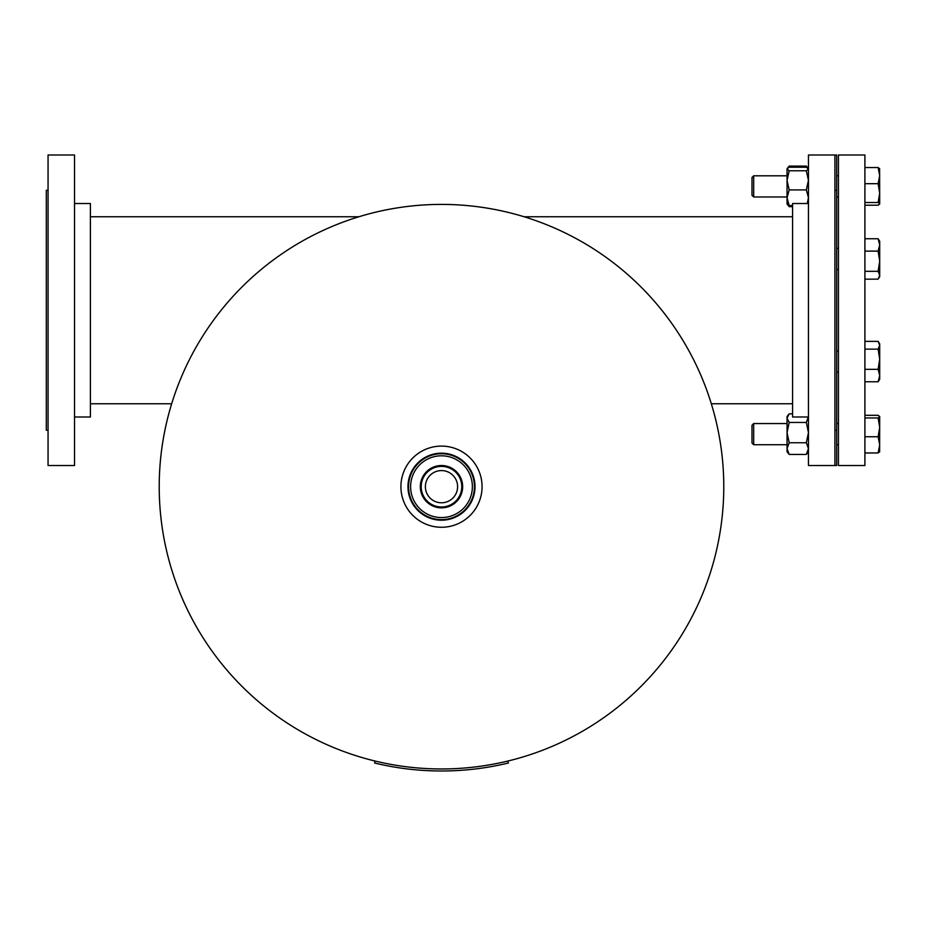 <?xml version="1.0" encoding="UTF-8"?>
<svg xmlns="http://www.w3.org/2000/svg" width="926" height="926" viewBox="0 0 926 926"><rect width="100%" height="100%" fill="white"/><g stroke="black" fill="none" stroke-linecap="round" stroke-linejoin="round"><path stroke-width="1.39" d="M792.575 216.753L524.07 216.753A282.28 282.28 0 0 0 386.073 209.901A282.28 282.28 0 0 1 723.773 486.682A282.28 282.28 0 0 1 441.494 768.962A282.28 282.28 0 0 1 159.214 486.682A282.28 282.28 0 0 1 441.494 204.403A282.28 282.28 0 0 1 723.773 486.682A282.28 282.28 0 0 0 711.318 403.759A282.28 282.28 0 0 1 718.275 431.273M164.701 542.104A282.28 282.28 0 0 0 284.953 721.585M462.248 482.527A21.171 21.171 0 0 0 441.494 465.512A21.171 21.171 0 0 0 420.728 490.838A21.171 21.171 0 0 0 441.494 507.853A21.171 21.171 0 0 0 462.248 482.527M159.214 486.682A282.28 282.28 0 0 0 375.076 761.033L374.602 763.012A284.317 284.317 0 0 0 508.386 763.012L507.899 761.033A282.28 282.28 0 0 1 375.076 761.033M430.034 475.362A16.101 16.101 0 0 1 452.814 475.223A16.101 16.101 0 0 1 452.941 498.003A16.101 16.101 0 0 1 430.173 498.142A16.101 16.101 0 0 1 430.034 475.362M455.928 500.954A20.291 20.291 0 0 1 427.222 501.116A20.291 20.291 0 0 1 427.06 472.422A20.291 20.291 0 0 1 455.754 472.248A20.291 20.291 0 0 1 455.928 500.954M474.922 484.286A33.521 33.521 0 0 0 439.098 453.254A33.521 33.521 0 0 0 408.053 489.078A33.521 33.521 0 0 0 443.878 520.123A33.521 33.521 0 0 0 474.922 484.286M474.344 484.333A32.931 32.931 0 0 0 439.144 453.833A32.931 32.931 0 0 0 408.644 489.032A32.931 32.931 0 0 0 443.843 519.532A32.931 32.931 0 0 0 474.344 484.333M472.295 484.483A30.882 30.882 0 0 0 439.283 455.881A30.882 30.882 0 0 0 410.693 488.893A30.882 30.882 0 0 0 443.693 517.484A30.882 30.882 0 0 0 472.295 484.483M401.016 489.576A40.582 40.582 0 0 0 444.387 527.16A40.582 40.582 0 0 0 481.96 483.789A40.582 40.582 0 0 0 438.588 446.205A40.582 40.582 0 0 0 401.016 489.576M808.456 203.523L792.575 203.523L792.575 417.001L808.456 417.001M808.456 155.001L808.456 465.512L834.916 465.512L834.916 155.001L808.456 155.001M834.916 155.001L836.676 155.001L836.676 465.512L834.916 465.512M838.447 155.001L838.447 465.512L864.907 465.512L864.907 155.001L838.447 155.001M864.907 251.12L878.126 251.12L879.7 261.213L878.126 271.318L879.7 275.23L878.126 279.154L864.907 279.154M864.907 271.318L878.126 271.318M864.907 238.746L878.126 238.746L879.7 244.927L878.126 251.12M878.855 278.055L879.7 276.585L879.7 241.304L878.126 238.746M808.294 417.001L806.338 422.453L789.172 422.453L787.054 432.592L787.054 424.536M792.575 413.841L789.172 413.841L787.054 418.147L787.054 432.592L789.172 442.744L787.054 448.589L789.172 454.435L787.054 451.772L787.054 432.592M789.172 422.453L787.054 418.147L787.054 416.492L789.172 413.841M806.338 422.453L808.456 432.592L806.338 442.744L789.172 442.744M806.338 442.744L808.456 448.589L806.338 454.435L789.172 454.435M806.338 454.435L808.456 451.772M788.188 205.028L789.172 206.672L792.575 206.672M806.338 170.778L789.172 170.778L787.054 168.74L789.172 167.236L806.338 167.236L808.456 169.007L806.338 170.778L808.456 180.35L806.338 189.923L789.172 189.923L787.054 197.724L787.054 204.021L789.172 206.672M808.456 169.007L806.338 166.09L789.172 166.09L787.725 168.046M807.044 166.911L807.785 168.046M789.172 170.778L787.054 180.35L787.054 197.724L789.172 205.526L787.054 203.755M792.575 205.526L789.172 205.526M806.338 189.923L808.456 197.724L807.24 203.523M787.054 169.007L787.054 180.35L789.172 189.923M864.907 369.335L878.126 369.335L879.7 375.551L878.126 381.767L878.867 380.655L878.126 381.767L864.907 381.767L878.126 381.767M864.907 349.137L878.126 349.137L879.7 359.23L878.126 369.335M864.907 341.381L878.126 341.381L879.7 345.259L878.126 349.137M878.867 380.655L879.7 379.209L879.7 343.928L878.867 342.493M753.683 444.723L753.683 423.552L751.993 425.231L751.993 443.045L753.683 444.723L787.054 444.723M864.907 452.941L878.126 452.941L879.7 451.633M864.907 436.759L878.126 436.759L879.7 444.85L878.126 452.941M864.907 417.95L878.126 417.95L879.7 427.349L878.126 436.759M879.619 451.923L879.7 416.492L878.126 415.299L864.907 415.299L878.126 415.334L879.7 416.642L878.126 417.95M864.907 452.976L878.126 452.976L879.7 451.622M864.907 341.37L878.126 341.37L878.855 342.458M753.683 196.972L753.683 175.801L751.993 177.479L751.993 195.282L753.683 196.972L787.054 196.972M864.907 167.548L878.126 167.548L879.7 175.616L878.126 183.684L879.7 193.106L878.126 202.516L879.7 204.021L878.126 205.213L864.907 205.213M864.907 183.684L878.126 183.684M879.7 168.891L878.126 167.548M864.907 202.516L878.126 202.516M879.7 203.87L879.607 168.578M90.401 403.759L171.669 403.759M90.401 216.753L358.906 216.753M74.531 417.001L90.401 417.001L90.401 203.523L74.531 203.523M74.531 310.256L74.531 155.001L48.059 155.001L48.059 465.512L74.531 465.512L74.531 310.256M48.059 430.231L46.3 430.231L46.3 190.293L48.059 190.293M723.773 486.682A282.28 282.28 0 0 0 711.318 403.759L792.575 403.759M524.07 216.753A282.28 282.28 0 0 0 386.073 209.901M834.916 190.293L836.676 190.293M834.916 430.231L836.676 430.231M836.676 248.365L838.447 248.365M836.676 269.535L838.447 269.535M787.054 168.74L788.466 166.911M836.676 372.159L838.447 372.159M836.676 350.989L838.447 350.989M836.676 444.723L838.447 444.723M753.683 423.552L787.054 423.552M836.676 423.552L838.447 423.552M879.7 241.304L878.867 239.869M753.683 175.801L787.054 175.801M836.676 175.801L838.447 175.801M836.676 196.972L838.447 196.972"/></g></svg>
